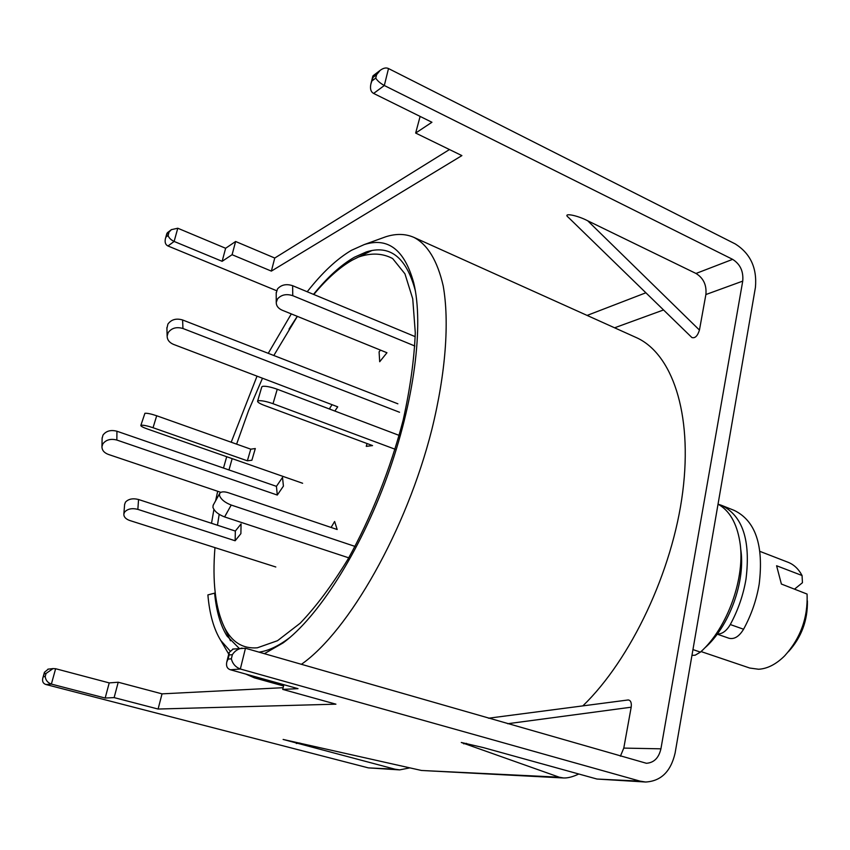 <?xml version="1.0" encoding="UTF-8"?>
<svg xmlns="http://www.w3.org/2000/svg" width="850" height="850" viewBox="0 0 850 850"><rect width="100%" height="100%" fill="white"/><g stroke="black" fill="none" stroke-linecap="round" stroke-linejoin="round"><path stroke-width="1.27" d="M230.116 640.008L230.403 640.709M692.952 649.591L700.421 652.12C727.579 628.171 745.843 576.831 739.798 541.492C736.695 522.984 729.438 510.542 718.037 504.156M582.834 705.893C630.902 659.462 672.648 571.221 682.72 491.948C692.867 412.547 671.713 353.058 636.013 337.45L413.929 237.394C405.429 233.686 396.036 233.484 385.751 236.778L381.076 238.468M301.357 664.349C348.585 631.433 406.428 530.4 431.874 429.409C445.846 372.693 449.491 321.438 443.211 285.919C437.41 260.716 427.646 244.545 413.929 237.394M239.201 648.369L227.035 636.055C220.458 625.451 216.325 611.15 214.614 593.151L215.369 594.192M371.779 250.559L371.11 250.92L371.779 250.559M313.501 294.366C327.346 277.334 340.988 264.945 354.429 257.21L366.212 251.972C389.725 244.471 405.981 256.966 414.991 289.457L415.491 291.614M290.264 637.192L288.501 638.52C277.759 646.446 267.899 650.972 258.942 652.131M211.523 523.303L213.903 509.469M215.602 500.841L217.674 491.279M223.486 468.053L226.706 456.716M231.2 442.223L257.029 376.157M268.249 353.324L291.306 313.916M307.211 291.763C322.182 272.659 336.951 258.836 351.539 250.261L364.236 244.577C388.046 237.023 404.536 249.751 413.695 282.752C424.001 324.753 414.439 401.381 387.111 476.808C359.784 552.224 318.038 617.196 283.209 642.844L264.35 653.692M289.032 329.088L297.266 316.338M229.914 650.728L220.777 640.475C213.828 629.308 209.536 614.125 207.889 594.915L214.614 593.151M245.778 674.061L254.331 677.822L263.734 679.076M691.953 655.393L695.162 655.201L700.421 652.12M704.448 648.231C729.247 627.066 746.088 580.603 740.605 548.463M717.336 634.004C722.181 634.143 726.495 630.987 730.288 624.537C738.055 610.194 743.293 595.053 746.003 579.105C750.773 540.239 742.602 515.642 721.491 505.314L718.08 504.188M717.209 634.164L728.971 638.254C734.283 639.54 739.149 636.533 743.569 629.234C751.336 614.975 756.543 599.909 759.199 584.035C763.842 545.339 755.523 520.784 734.23 510.404L721.491 505.314M220.851 492.352L108.332 454.41C104.072 452.774 101.947 450.181 101.947 446.632L102.808 443.934C105.974 439.758 110.659 438.462 116.843 440.045L277.302 495.051L283.422 486.104L282.519 477.424L276.431 486.349L277.302 495.051M102.117 438.398L102.988 435.094C106.144 430.929 110.787 429.643 116.939 431.237L276.431 486.349M275.804 566.992L129.774 520.508C125.704 519.053 123.728 516.885 123.845 514.016L124.652 512.029C127.649 508.81 132.048 507.928 137.849 509.373L235.142 540.77L240.89 533.641L241.06 523.929L235.333 531.059L235.142 540.77M124.61 504.539L125.449 502.169C128.424 498.95 132.802 498.068 138.561 499.513L235.333 531.059M313.788 294.493C326.814 278.8 339.628 267.357 352.229 260.153L358.519 257.019C371.206 252.663 382.585 253.183 392.658 258.559L404.94 273.828L412.739 298.796L415.289 332.701C414.248 359.263 410.189 388.45 403.123 420.261C390.49 468.817 370.972 517.884 347.873 559.343C332.063 585.246 316.158 606.539 300.178 623.22L277.514 640.698L257.327 647.806C242.771 648.954 231.784 642.101 224.357 627.258C215.358 608.239 212.224 581.697 214.954 547.623M217.472 525.236L219.183 514.346M228.979 469.954L232.156 458.628M236.608 444.146L248.572 410.624L262.48 378.229M273.828 355.491L297.351 316.37M397.885 403.814L182.601 319.972C176.258 318.102 171.36 319.462 167.917 324.062L166.919 328.334M399.532 412.261L182.952 328.504C176.556 326.634 171.626 328.004 168.162 332.616L167.131 336.143C167.248 339.883 169.384 342.635 173.528 344.399L337.726 406.842L334.847 411.049M332.106 404.706L329.896 407.947L330.076 409.243M355.045 546.423L231.221 505.049C224.836 502.562 220.926 499.343 219.47 495.391L219.608 493.563C220.851 491.587 223.784 491.321 228.438 492.756L337.174 529.508L334.624 521.486L331.096 527.446M348.744 557.834L224.602 516.928C218.238 514.473 214.338 511.254 212.914 507.28L213.222 505.155M399.16 435.391L277.249 389.247C270.736 386.941 265.869 385.974 262.629 386.336L261.789 386.931M395.123 449.246L273.02 403.697C266.496 401.413 261.619 400.435 258.389 400.733L257.592 401.189C257.454 402.209 259.728 403.623 264.403 405.429L372.555 445.591L366.265 446.356L367.051 443.551M415.225 336.653L292.634 285.696C286.322 283.656 281.276 284.739 277.504 288.936L276.229 293.133M414.853 346.014L292.751 295.672C286.397 293.632 281.318 294.716 277.525 298.913L276.239 302.473C276.261 305.883 278.258 308.465 282.2 310.218L386.952 352.739L379.695 361.728L379.089 351.868L380.492 350.115M302.621 483.267L147.167 428.899C142.917 427.369 140.803 426.222 140.824 425.467L141.259 425.223C143.565 425.043 147.496 425.871 153.042 427.72L247.361 460.806L251.876 460.254L255.308 448.545L250.771 449.172L247.361 460.806M140.824 425.467L144.914 413.291C147.22 413.079 151.151 413.908 156.697 415.767L250.771 449.172M701.037 651.557L749.785 668.047L758.614 669.247C767.497 668.727 776.199 664.243 784.709 655.796C800.541 638.254 807.999 617.674 807.075 594.065L781.384 584.035L776.592 565.749L802.06 575.514C798.575 568.99 793.921 564.581 788.099 562.286L759.996 551.416M807.404 600.865C807.776 620.426 801.454 637.372 788.428 651.716M794.654 589.039L802.442 582.718L802.06 575.514M409.902 767.858L399.649 769.888L394.899 769.176L283.114 739.447L421.483 770.472L563.571 777.973C567.8 778.154 572.868 776.836 578.776 774.01M563.571 777.973L559.236 777.197L461.274 742.475L483.299 747.586L596.966 779.036L645.628 782.021C661.045 781.15 670.873 771.481 675.112 753.015L755.427 287.374C757.148 268.079 750.465 253.619 735.367 243.992L388.503 68.552C386.155 67.394 383.382 67.989 380.184 70.338L376.592 74.694L373.044 77.392L373.203 75.661M627.768 700.039L628.309 699.964C630.753 700.379 631.709 702.791 631.189 707.2L507.631 723.732M645.628 782.021L640.082 781.139L240.337 669.003C235.577 667.165 232.581 663.765 231.338 658.803L232.369 654.659L229.107 654.989L229.149 652.513L233.166 649.028M105.177 698.041L109.225 682.901L55.633 668.727L51.372 684.091L105.177 698.041L114.123 697.606L158.1 709.038L335.92 704.172L282.721 689.403L298.01 688.659L230.488 669.789C227.205 668.737 225.962 666.156 226.769 662.044L228.087 659.111L231.338 658.803M55.633 668.727L53.019 668.599L46.059 673.455L44.274 673.636L42.776 678.204C42.096 681.519 43.159 683.623 45.996 684.526L368.369 767.879L399.649 769.888M388.503 68.552L384.317 85.51L732.636 259.356C740.233 264.159 743.601 271.405 742.73 281.116L660.918 748.829L623.783 748.096L631.189 707.2M705.883 294.546L699.444 330.066C697.584 335.994 695.066 338.481 691.9 337.546L568.374 217.377C561.988 212.341 577.256 215.199 587.732 220.809L696.001 273.466C703.481 278.088 706.775 285.111 705.883 294.546L742.73 281.116M232.719 649.081L245.459 648.253L646.393 763.279C653.969 762.758 658.803 757.934 660.918 748.829M623.783 748.096L620.394 756.202M109.225 682.901L118.224 682.231L162.031 693.855L283.135 687.692M449.469 149.547L274.752 258.028L235.62 241.496L225.633 248.274L177.788 228.236L171.392 229.649L166.823 234.356L167.492 232.624M420.112 116.418L415.661 133.057L461.89 155.603L271.363 271.108L232.093 254.713L222.137 261.311L174.123 241.442C170.818 239.838 168.821 237.841 168.119 235.45L168.852 232.815M373.044 77.392L370.866 84.044C369.888 88.751 370.812 91.885 373.628 93.436L431.938 122.262L415.661 133.057M276.579 290.7L167.981 245.99C165.463 244.758 164.613 242.314 165.421 238.648L166.834 233.559M283.847 684.696L282.721 689.403M114.123 697.606L118.224 682.231M232.093 254.713L235.62 241.496M222.137 261.311L225.633 248.274M271.363 271.108L274.752 258.028M158.1 709.038L162.031 693.855M44.274 673.636L44.434 672.286L48.28 669.12M45.996 684.526L51.372 684.091C47.696 682.752 45.645 680.223 45.209 676.526L46.059 673.455M166.823 234.356L165.421 238.648M242.059 648.061C237.862 648.943 234.632 651.143 232.369 654.659M373.628 93.436L384.317 85.51C380.173 83.226 377.315 80.75 375.753 78.073L376.592 74.694M730.288 624.537L743.569 629.234M116.939 431.237L116.843 440.045M138.561 499.513L137.849 509.373M182.952 328.504L182.601 319.972M231.221 505.049L224.602 516.928M277.249 389.247L273.02 403.697M292.634 285.696L292.751 295.672M156.697 415.767L153.042 427.72M299.859 743.028L296.299 743.484M559.236 777.197L421.483 770.472M640.082 781.139L596.966 779.036M245.459 648.253L240.337 669.003L230.488 669.789M394.899 769.176L368.369 767.879M466.565 743.389L463.622 743.793M663.542 309.963L614.593 327.803M645.883 292.783L587.116 315.424M732.636 259.356L696.001 273.466M177.788 228.236L174.123 241.442L167.981 245.99M372.204 80.761L375.753 78.073M229.107 654.989L228.087 659.111M166.09 236.991L168.119 235.45M43.424 676.685L45.209 676.526M587.732 220.809L699.444 330.066M414.991 289.457L413.695 282.752M288.501 638.52L283.209 642.844M364.236 244.577L385.751 236.778M220.777 640.475L228.746 654.139M283.539 685.971L254.331 677.822M101.947 446.632L102.138 437.793M123.845 514.016L124.642 504.156M358.519 257.019L371.875 250.548M224.357 627.258L230.467 640.783M166.898 327.579L167.131 336.143M219.608 493.563L213.063 505.431M261.821 386.803L257.592 401.189M276.218 292.496L276.239 302.473M488.453 718.218L628.086 699.975M47.919 669.162L53.019 668.599M44.434 672.286L42.776 678.204M167.28 232.794L171.392 229.649M229.149 652.513L226.769 662.044M373.022 75.799L380.184 70.338M372.799 76.245L370.866 84.044M568.374 217.377L691.9 337.546"/></g></svg>

